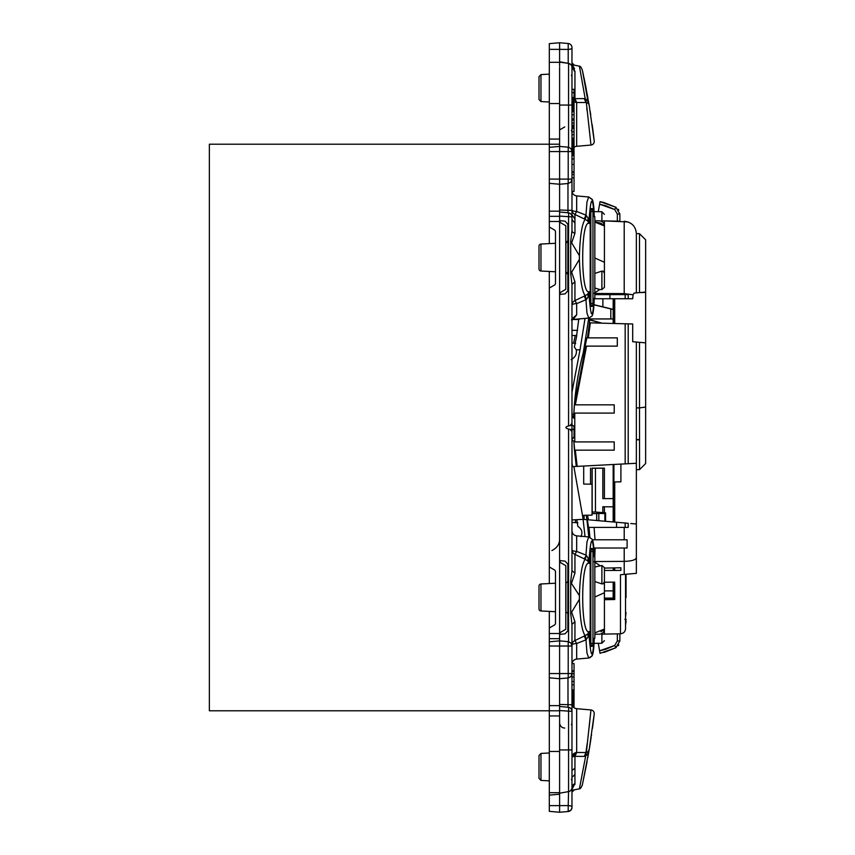 <?xml version="1.0" encoding="UTF-8"?>
<svg xmlns="http://www.w3.org/2000/svg" width="855" height="855" viewBox="0 0 855 855"><rect width="100%" height="100%" fill="white"/><g stroke="black" fill="none" stroke-linecap="round" stroke-linejoin="round"><path stroke-width="1.28" d="M568.212 63.323L568.212 43.498L559.608 42.75L549.316 43.648L549.316 144.217L559.608 144.217M559.608 709.607L559.608 704.456L571.974 704.777L571.974 711.36A4.125 4.125 0 0 0 568.233 707.256L559.608 706.465L559.608 710.537L559.608 678.71L549.316 677.801L549.316 710.783L209.368 710.783L209.368 144.217L549.316 144.217L549.316 147.327L559.608 146.419L559.608 67.385M568.564 641.678L568.564 429.092C565.037 428.034 565.037 426.976 568.564 425.908L568.564 216.903A4.125 0.716 -84.7 0 0 568.233 212.799L559.608 212.008L559.608 216.08L559.608 146.419L568.212 147.178L570.873 148.471L571.974 151.282L571.974 179.39L570.873 182.201L568.212 183.494L568.212 179.101L549.316 179.101L549.316 183.088M559.608 216.326L549.316 216.326L549.316 183.344L559.608 184.242L568.212 183.494M549.316 271.463L549.316 288.039L554.467 285.068A2.063 2.063 0 0 0 555.494 283.283L555.494 231.78A2.063 2.063 0 0 0 554.467 229.995L549.316 227.024L549.316 243.6M549.316 583.538L549.316 566.961L554.467 569.932A2.063 2.063 0 0 1 555.494 571.717L555.494 623.22A2.063 2.063 0 0 1 554.467 625.005L549.316 627.976L549.316 611.4M549.316 627.976L549.316 638.674L559.608 638.674M549.316 638.674L549.316 641.784L559.608 640.876L559.619 633.844L560.645 632.251L565.796 629.28L565.796 565.657L560.645 562.686L559.608 560.901L559.608 294.099L560.645 292.314L565.796 289.343L565.796 225.72L560.645 222.749L559.619 221.156L559.608 216.08L571.974 216.903A4.125 4.125 0 0 0 568.233 212.799M559.608 792.681L549.316 792.681L549.316 710.783L559.608 710.783M568.233 707.256A4.125 0.716 95.3 0 1 568.564 711.36L568.564 749.931L559.608 749.931L559.608 812.25L568.212 811.502L559.608 812.25L568.212 811.502L559.608 812.25L549.316 811.352L549.316 805.645L568.212 805.592L568.564 791.612L559.608 793.194M549.316 62.319L559.608 62.319M549.316 566.961L549.316 288.039M549.316 227.024L549.316 221.477L559.608 221.477L559.608 294.099M549.316 216.326L549.316 221.477M551.892 550.567C556.84 548.044 559.416 544.4 559.608 539.633M559.608 560.901L559.619 633.844M571.974 681.51L574.036 681.51L574.036 689.889L571.974 689.889L574.036 689.953L571.974 689.953M571.974 684.844L574.036 684.844M571.974 697.167L574.036 697.167L574.036 689.953M571.974 697.477L574.036 697.167M571.974 696.59L574.036 696.59M571.974 696.013L574.036 696.013M571.974 695.446L574.036 695.446M571.974 694.891L574.036 694.891M571.974 694.356L574.036 694.356M571.974 693.822L574.036 693.822M571.974 693.32L574.036 693.32M571.974 692.828L574.036 692.828M571.974 692.368L574.036 692.368M571.974 691.941L574.036 691.941M571.974 691.503L574.036 691.503M571.974 691.118L574.036 691.118M571.974 690.776L574.036 690.776M571.974 690.487L574.036 690.487M571.974 690.263L574.036 690.263M571.974 690.081L574.036 690.081M572.016 663.566L574.036 663.566L574.036 670.769L571.974 670.769M571.974 677.042L574.036 677.042L574.036 670.769M574.036 681.51L574.036 677.042M571.974 673.676L574.036 673.676M571.974 671.442L574.036 671.442M573.962 707.63L574.036 697.477M573.278 706.989L574.036 706.989M572.775 706.316L574.036 706.316M572.412 705.642L574.036 705.642M572.166 704.958L574.036 704.958M572.027 704.274L574.036 704.274M571.974 703.59L574.036 703.59M571.974 702.928L574.036 702.928M571.974 702.276L574.036 702.276M571.974 701.656L574.036 701.656M571.974 701.047L574.036 701.047M571.974 700.491L574.036 700.491M571.974 699.967L574.036 699.967M571.974 699.486L574.036 699.486M571.974 699.059L574.036 699.059M571.974 698.674L574.036 698.674M571.974 698.332L574.036 698.332M571.974 698.054L574.036 698.054M571.974 697.808L574.036 697.808M571.974 697.616L574.036 697.616M571.974 154.851L574.036 154.851L574.036 155.621L571.974 155.621L574.036 155.621L574.036 164.406L571.974 164.406M571.974 158.966L574.036 158.966M571.974 128.528L574.036 128.528L574.036 107.452L571.974 107.463L574.036 107.356L571.974 107.356M571.974 131.873L574.036 131.873L574.036 128.528M571.974 128.474L574.036 128.474M571.974 128.197L574.036 128.197M571.974 127.919L574.036 127.919M571.974 127.652L574.036 127.652M571.974 127.384L574.036 127.384M571.974 127.128L574.036 127.128M571.974 126.882L574.036 126.882M571.974 126.647L574.036 126.647M571.974 126.422L574.036 126.422M571.974 126.198L574.036 126.198M571.974 125.995L574.036 125.995M571.974 125.813L574.036 125.813M571.974 125.632L574.036 125.632L571.974 125.621M571.974 134.727L574.036 134.727L574.036 131.873M571.974 111.684L574.036 111.684M571.974 114.805L574.036 114.805M571.974 111.588L574.036 111.588M571.974 111.214L574.036 111.214M571.974 110.851L574.036 110.851M571.974 110.487L574.036 110.487M571.974 110.156L574.036 110.156M571.974 109.825L574.036 109.825M571.974 109.504L574.036 109.504M571.974 109.205L574.036 109.205M571.974 108.916L574.036 108.916M571.974 108.638L574.036 108.638M571.974 108.371L574.036 108.371M571.974 108.125L574.036 108.125M571.974 107.89L574.036 107.89M571.974 107.677L574.036 107.677M571.974 107.602L574.036 107.602M571.974 107.538L574.036 107.538L571.974 107.495M571.974 154.114L574.036 154.114L574.036 134.727M574.036 154.851L574.036 154.114M571.974 153.387L574.036 153.387M571.974 152.703L574.036 152.703M571.974 152.062L574.036 152.062M571.974 151.837L574.036 151.837M571.974 151.592L574.036 151.592M571.974 151.367L574.036 151.367M571.974 151.175L574.036 151.175M571.974 150.993L574.036 150.993M571.974 150.833L574.036 150.833M571.974 150.704L574.036 150.704M571.974 150.587L574.036 150.587M571.974 150.491L574.036 150.491M571.974 150.416L574.036 150.416M571.974 150.352L574.036 150.352M571.974 150.32L574.036 150.309M571.974 125.204L574.036 125.204M571.974 123.002L574.036 123.002M571.974 120.117L574.036 120.117M571.974 119.839L574.036 119.839M571.974 119.604L574.036 119.604M571.974 119.401L574.036 119.401M571.974 119.23L574.036 119.23M571.974 119.102L574.036 119.102M571.974 119.016L574.036 119.016M571.974 118.973L574.036 118.973L571.974 118.963M571.974 89.326L574.036 89.326L574.036 107.356M571.974 107.121L574.036 107.121M571.974 106.875L574.036 106.875M571.974 106.629L574.036 106.629M571.974 106.373L574.036 106.373M571.974 106.116L574.036 106.116M571.974 105.593L574.036 105.593M571.974 105.336L574.036 105.336M571.974 105.09L574.036 105.09M571.974 104.834L574.036 104.834M571.974 104.46L574.036 104.46M571.974 104.086L574.036 104.086M571.974 103.712L574.036 103.712M571.974 103.348L574.036 103.348M571.974 102.985L574.036 102.985M571.974 102.611L574.036 102.611M571.974 102.258L574.036 102.258M571.974 101.895L574.036 101.895M571.974 101.553L576.676 102.504L586.338 102.493L588.24 103.38M571.974 101.2L574.036 101.2M571.974 100.869L574.036 100.869M571.974 100.537L574.036 100.537M571.974 100.206L574.036 100.206M571.974 99.896L574.036 99.896M571.974 99.586L574.036 99.586M571.974 99.287L574.036 99.287M571.974 99.159L574.036 99.159M571.974 99.041L574.036 99.041M571.974 98.913L574.036 98.913M571.974 98.667L574.036 98.667M571.974 98.549L574.036 98.549A5.151 1.112 0 0 0 574.945 98.635L585.173 98.614L586.338 102.493L590.965 145.051A3.602 3.602 0 0 0 594.236 141.054L589.159 105.154L587.642 100.805L585.173 98.614L587.642 100.805L589.17 105.251L582.383 70.281L588.39 103.541M571.974 98.432L574.036 98.432M571.974 98.197L574.036 98.197M571.974 98.09L574.036 98.09M571.974 97.983L574.036 97.983M571.974 97.876L574.036 97.876M571.974 97.78L574.036 97.78M571.974 97.684L574.036 97.684M571.974 92.661L574.036 92.661M571.974 97.588L574.036 97.588M571.974 97.502L574.036 97.502M571.974 174.516L574.036 174.516L574.036 164.406M571.974 177.883L574.036 177.883L574.036 174.516M571.974 191.435L574.036 191.435L574.036 177.883M571.974 171.834L574.036 171.834M571.974 172.282L574.036 172.282M571.974 149.561L574.036 149.561M571.974 148.738L574.036 148.738M571.974 147.851L574.036 147.851M571.974 146.9L574.036 146.9M571.974 145.906L574.036 145.906M571.974 144.869L574.036 144.869M571.974 143.811L574.036 143.811M571.974 142.732L574.036 142.732M571.974 142.325L574.036 142.325M571.974 141.941L574.036 141.941M571.974 141.577L574.036 141.577M571.974 141.235L574.036 141.235M571.974 140.915L574.036 140.915M571.974 140.626L574.036 140.626M571.974 140.348L574.036 140.348M571.974 140.092L574.036 140.092M571.974 139.867L574.036 139.867M571.974 139.664L574.036 139.664M571.974 139.483L574.036 139.483M571.974 139.322L574.036 139.322M571.974 139.194L574.036 139.194M571.974 139.087L574.036 139.087M571.974 139.002L574.036 139.002M571.974 138.948L574.036 138.948M571.974 138.072L574.036 138.072M559.608 74.471L559.608 75.219M559.608 62.116L568.564 63.388L559.608 61.806L559.608 66.188M568.019 212.777L567.966 210.319L559.608 209.999L559.608 215.15M559.608 634.389L565.091 633.812L567.859 630.744L567.859 564.193L565.091 561.126L559.608 560.549M559.608 294.451L565.091 293.874L567.859 290.807L567.859 224.256L565.091 221.189L559.608 220.611M567.966 677.972L568.019 707.235M559.608 749.931L559.608 710.537L571.974 711.36L571.974 807.398A4.125 4.125 180 0 1 568.212 811.502A4.125 4.125 0 0 0 571.974 807.398A4.125 4.125 180 0 1 568.212 811.502A4.125 4.125 0 0 0 571.974 807.398L571.974 807.002A4.125 1.411 180 0 0 568.212 805.592L568.212 811.502L570.873 810.198L571.92 808.05M559.608 794.22L549.316 795.129L549.316 805.645M549.316 792.681L549.316 795.129M559.608 787.615L559.608 788.812M549.316 49.355L568.212 49.408A4.125 1.411 0 0 0 571.974 47.998L571.974 47.602A4.125 4.125 0 0 0 568.212 43.498A4.125 4.125 0 0 1 571.974 47.602L571.974 85.714L571.974 47.602A4.125 4.125 0 0 0 568.212 43.498L559.608 42.75L568.212 43.498L559.608 42.75L559.608 61.806M590.185 111.449L590.484 113.373M568.564 147.22L568.564 63.388A4.125 4.125 0 0 1 571.974 67.449A4.125 4.125 0 0 0 568.564 63.388L570.937 64.713M571.974 67.449L574.945 71.339L571.974 67.449L571.974 158.378M549.316 179.101L549.316 151.57L568.212 151.57L568.212 147.178M549.316 147.584L549.316 151.57M568.564 425.908L571.974 425.266L571.974 429.734A2.063 1.785 0 0 0 574.036 427.949L574.036 436.691L571.974 439.823M568.564 429.092L571.974 429.734L571.974 431.636L570.296 429.734M591.179 208.577L592.162 208.567L591.179 208.577L590.185 214.723L590.185 300.34L591.179 306.485L592.408 306.293L592.964 303.461L590.848 303.429A3.089 2.533 -89 0 0 592.408 306.293M591.179 548.515L592.162 548.504L591.179 548.515L590.185 554.66L590.185 640.277L591.179 646.423L592.408 646.23L592.964 643.409L592.964 551.539L590.003 551.635M549.316 677.545L549.316 673.558L568.212 673.558L568.212 677.951L559.608 678.71L559.608 640.876L568.212 641.635L570.873 642.928L571.974 645.739L571.974 704.777M549.316 673.558L549.316 646.027L568.212 646.027L568.212 641.635M549.316 642.041L549.316 646.027M571.974 749.931L568.564 749.931L568.564 791.612A4.125 4.125 0 0 0 568.575 791.612A4.125 4.125 0 0 0 571.974 787.551L571.974 769.286L571.974 770.473L574.945 768.207L574.945 756.365L585.173 756.386L587.642 754.196L589.17 749.75L582.383 784.719L589.319 748.852M570.531 790.693L571.567 789.336M571.974 781.716L571.974 787.551A5.151 4.296 0 0 1 574.945 783.661L571.974 787.551M590.185 743.551L590.484 741.627M591.158 737.234L589.95 745.015M576.676 720.455L576.676 708.699C573.791 708.197 572.219 706.486 571.974 703.569L571.974 687.538M574.036 65.13L574.036 65.13A2.063 1.026 0 0 0 571.974 64.125L571.974 64.724L579.412 66.166L585.173 98.614M569.398 43.787L568.212 43.498A4.125 4.125 0 0 1 571.974 47.602L571.92 46.95L571.974 47.602M574.945 573.181L571.439 583.431L579.412 595.646C580.075 575.661 581.999 563.552 585.173 559.298L574.945 554.403L574.945 573.181L571.974 570.606L571.974 431.636M571.974 438.465A2.063 1.785 0 0 0 574.036 436.691L574.036 427.949M570.713 273.792L579.412 259.354L579.412 255.709L570.713 241.27L570.713 273.792L571.974 284.394L571.974 423.353L570.296 425.266M574.036 789.87L574.036 789.87A2.063 1.026 0 0 1 571.974 790.875M571.974 416.535L574.036 418.309L571.974 415.177M571.375 75.721L571.974 74.267L571.974 77.784M594.845 298.32L594.225 298.331L594.845 298.32L594.845 216.743L594.225 216.732C592.707 195.325 591.019 195.838 589.17 218.271L589.17 223.422L588.219 218.271L587.642 220.943L589.17 223.422C580.545 219.137 580.545 295.926 589.17 291.63L589.17 296.792C591.019 319.225 592.707 319.738 594.225 298.331C593.808 315.495 591.82 316.307 591.874 316.126L588.721 318.081L573.149 319.439L576.676 314.811L571.974 318.947M576.676 196.725L576.676 211.474L585.964 215.15L586.968 201.994L588.71 196.981L592.088 199.279C592.333 199.493 593.862 201.214 594.246 216.732L594.845 216.743M594.845 638.258L594.246 638.279L594.845 638.258L594.845 556.68L594.225 556.669C593.862 541.151 592.333 539.43 592.088 539.227L588.721 536.919L576.676 535.861L576.676 551.411L585.964 555.087L586.968 541.942L588.71 536.919M594.845 556.68L594.246 556.658C592.707 535.262 591.019 535.775 589.17 558.208L588.219 558.208L589.17 563.37L589.17 558.208M539.013 246.09L539.013 268.962L539.013 246.09A2.063 2.063 0 0 1 540.959 244.038L555.494 243.28M539.013 268.962A2.063 2.063 0 0 0 540.959 271.024L555.494 271.783M539.013 248.367L539.013 266.696M539.013 608.91L539.013 586.038L539.013 608.91A2.063 2.063 0 0 0 540.959 610.962L555.494 611.72M539.013 586.038A2.063 2.063 0 0 1 540.959 583.976L555.494 583.217M539.013 606.633L539.013 588.304M540.959 753.426L540.959 780.423L539.013 778.36L539.013 755.489L540.959 753.426L549.316 752.999M539.013 766.924C539.013 755.104 539.013 755.104 539.013 766.924M540.959 101.574L540.959 74.577L539.013 76.64L539.013 99.511L540.959 101.574L549.316 102.002M565.796 242.735L565.903 242.735A2.063 2.063 180 0 0 567.859 240.672L565.903 242.735L565.903 272.328A2.063 2.063 0 0 1 567.859 274.391L565.796 272.328M565.796 582.672L565.903 582.672A2.063 2.063 0 0 0 567.859 580.609M565.796 612.266L565.903 612.266A2.063 2.063 0 0 1 567.859 614.328M574.945 768.207L574.945 774.48L571.974 777.398M571.439 790.383L574.945 783.661L574.036 784.12L574.945 783.661L574.902 784.495M576.676 709.351L576.676 708.699L590.965 709.949L589.148 727.327L590.965 709.96L586.338 752.507L579.412 788.834L571.974 790.277M571.439 64.617L574.945 71.339L574.036 70.879M571.974 65.066L572.85 65.942M573.278 66.476L574.528 68.828M571.952 216.465L571.974 210.319L567.966 210.319L567.966 183.515M571.439 243.493L574.945 233.244A5.151 2.832 0 0 1 571.974 230.668L571.974 216.903M571.974 214.862L574.945 218.944L574.945 223.155L571.974 219.511M570.713 241.27L571.974 230.668M571.974 284.394L574.945 281.819L571.439 271.569M571.974 570.606L570.713 581.208L571.439 583.431M579.412 595.646L579.412 599.291L570.713 613.73L571.974 624.332L571.974 652.835M570.713 613.73L570.713 581.208M571.439 611.507L574.945 621.756L571.974 624.332M590.378 657.495L588.721 658.019L591.874 656.063C591.82 656.245 593.808 655.432 594.246 638.268L594.225 638.268C592.707 659.675 591.019 659.162 589.17 636.729L589.17 631.578L588.219 636.729L585.964 639.85L586.968 653.006L588.71 658.019L576.676 659.077C573.791 659.579 572.219 661.289 571.974 664.207C572.219 661.289 573.791 659.579 576.676 659.077L576.676 643.526L585.964 639.85L584.232 636.067L585.173 635.639L586.338 639.519M574.945 621.756L574.945 640.545L584.232 636.067M579.412 599.291C580.075 619.277 581.999 631.385 585.173 635.639L587.642 634.057L588.219 636.729L589.17 636.729M574.945 640.545A5.151 5.034 0 0 0 571.974 645.098A5.151 1.571 180 0 1 576.676 643.526L574.945 640.545M590.858 643.665L590.773 645.856M584.232 558.871L586.338 555.419L585.173 559.298L587.642 560.88L589.17 563.37C580.545 559.074 580.545 635.864 589.17 631.578L587.642 634.057M574.945 554.403A5.151 5.034 0 0 1 571.974 549.84A5.151 1.571 180 0 0 576.676 551.411L574.945 554.403M586.338 555.419L588.219 558.208L587.642 560.88M588.71 318.081L586.968 313.058L585.964 299.913L584.232 296.129L585.173 295.702C581.999 291.448 580.075 279.339 579.412 259.354M584.232 296.129L574.945 300.597A5.151 5.034 0 0 0 571.974 305.16A5.151 1.571 180 0 1 576.676 303.589L576.676 314.811M589.17 296.792L588.219 296.792L587.642 294.12L589.17 291.63L588.219 296.792L586.338 299.581L576.676 303.589L574.945 300.597L574.945 281.819M586.338 299.581L585.173 295.702L587.642 294.12M579.412 255.709C580.075 235.724 581.999 223.615 585.173 219.361L574.945 214.455A5.151 5.034 0 0 1 571.974 209.903A5.151 1.571 180 0 0 576.676 211.474L574.945 214.455L574.945 218.944M576.676 205.424L576.676 202.079M589.17 218.271L588.219 218.271L585.964 215.15L584.232 218.933M586.338 215.481L585.173 219.361L587.642 220.943M589.084 104.791L589.287 105.967M576.676 103.936L576.676 110.626L576.676 102.504L574.945 98.635A5.151 2.266 -93.8 0 0 576.676 102.504L576.676 146.301L590.965 145.051A3.602 3.602 0 0 0 594.236 141.054A3.602 3.602 0 0 1 590.965 145.051A3.602 3.602 0 0 0 594.236 141.054L594.236 141.043M576.676 146.301A5.151 5.151 0 0 0 574.036 147.317A5.151 5.151 0 0 1 576.676 146.301L576.676 134.545M589.309 106.095L589.458 107.014M592.109 124.338L592.216 125.151M592.643 128.282L592.814 129.575M592.9 130.184L594.236 141.054A3.602 3.602 0 0 1 590.965 145.051A3.602 3.602 0 0 0 594.236 141.054A3.602 3.602 0 0 1 590.965 145.051A3.602 3.602 0 0 0 594.236 141.054M584.232 98.539L585.964 102.482M587.791 97.299L582.683 71.66M583.089 73.498L583.431 75.09M583.965 77.666L586.231 88.909M587.096 110.861L586.744 108.19M576.676 146.269L576.676 145.649M592.13 124.509L592.301 125.771M592.686 128.571L592.761 129.169M592.825 129.629L594.129 140.167M593.584 135.571L592.942 130.537M590.73 114.933L590.367 112.625M588.956 750.989L587.791 757.701M587.118 761.399L582.511 784.12M582.223 785.424L586.38 765.289M592.494 727.851L594.236 713.946A3.602 3.602 0 0 0 590.965 709.949L590.88 710.9M589.416 748.285L589.779 746.052M590.324 742.653L589.384 748.435M591.371 735.77L591.542 734.616M590.965 709.949A3.602 3.602 0 0 1 594.236 713.946A3.602 3.602 0 0 0 590.965 709.949A3.602 3.602 0 0 1 594.236 713.946A3.602 3.602 0 0 0 590.965 709.949A3.602 3.602 0 0 1 594.236 713.946A3.602 3.602 0 0 0 590.965 709.949A3.602 3.602 0 0 1 594.236 713.946L594.225 714M593.862 717.11L592.932 724.538M589.319 748.841L588.304 751.556M571.974 685.293L571.974 703.569A5.151 5.151 0 0 0 576.676 708.699L576.676 752.496L585.964 752.518L587.161 743.636M574.945 756.365A5.151 1.112 0 0 0 571.974 757.38A5.151 4.906 0 0 1 576.676 752.496L574.945 756.365A5.151 2.266 93.8 0 1 576.676 752.496L571.974 757.38M592.494 727.819L593.135 723.031M586.338 752.507L588.219 751.652L589.17 749.75L594.236 713.946M587.642 754.196L588.39 751.46M588.806 750.829L589.148 749.846M585.964 752.518L584.232 756.461M571.974 47.998L571.974 62.843L574.036 64.895M571.974 210.319L571.974 179.101L568.212 179.101L568.212 151.57L571.974 151.57M592.504 127.245L592.622 128.132M592.408 126.529L592.964 130.687L592.408 126.529M592.162 208.567L592.964 211.591L592.964 303.461M592.408 208.77A3.089 2.533 -91 0 0 590.848 211.634L590.848 303.429L590.003 303.365M590.003 211.687L592.964 211.591M592.162 548.504L592.408 548.707A3.089 2.533 -91 0 0 590.848 551.571L590.848 643.366L590.003 643.313M592.408 548.707L592.964 551.539M592.964 643.409L590.848 643.366A3.089 2.533 -89 0 0 592.408 646.23M592.408 728.471L592.964 724.313L592.408 728.471M592.504 727.755L592.622 726.868M577.627 658.991L575.736 659.248M603.502 631.963L604.421 629.034L601.001 631.77L604.421 629.034A5.151 5.151 0 0 1 599.366 634.186L594.845 634.26M585.044 536.598L583.089 519.348L586.947 519.669L588.753 536.919M584.093 515.276L584.093 519.423L584.093 515.276L586.487 515.234M596.694 520.524L596.694 513.641L592.066 513.566L592.066 515.138L583.698 515.287L583.698 519.391L583.719 515.276M585.044 318.402L580.032 349.813L576.281 349.813C576.954 354.077 575.233 357.358 571.129 359.688M576.281 349.813L574.357 347.045L576.804 335.555L571.974 335.427L575.244 335.513L573.652 343.079L571.974 343.079M575.65 343.56L573.652 343.079M583.185 519.348L573.876 466.552L577.168 466.381L575.33 450.158M577.884 522.822L571.974 522.32M577.36 519.648L571.974 519.936M580.908 536.651C582.918 532.462 581.892 529.031 577.83 526.37L576.836 519.68L583.089 519.348M594.845 567.025L601.888 565.476L604.421 567.624L604.421 599.708L614.724 599.526L614.724 583.367M604.239 630.392L603.566 631.877A5.151 5.151 0 0 0 604.239 630.392M604.421 599.708L604.421 629.034L594.845 632.914M604.421 629.034L604.421 634.089L620.484 633.812C623.616 633.416 625.304 631.695 625.539 628.66L625.539 574.293L620.484 574.731L620.484 633.812M601.888 634.132L619.875 633.822L619.875 640.972L619.875 633.822L617.342 633.865L619.875 633.822L617.342 633.865L617.342 640.961L614.681 645.472L605.607 649.33L614.681 645.472L615.878 647.737L619.875 640.972L619.875 633.822M600.851 633.929L602.198 633.266M577.627 196.009L575.736 195.752M613.174 570.435L613.174 567.923L614.724 567.891L614.724 570.435M614.724 481.942L614.724 522.106L614.724 481.942L620.901 481.835L620.901 464.094M580.032 349.813L571.974 392.221M579.957 318.851L578.717 319.503L576.623 335.555M573.897 413.083L573.726 416.941L573.823 414.109L571.974 414.109M574.453 450.158L576.291 466.435L573.897 441.917M571.974 462.758L572.433 466.477L573.876 466.552M592.066 515.138L592.066 484.197L583.698 484.058L583.698 466.039M599.74 565.465L594.193 561.767M604.421 568.094L620.901 567.763L620.901 570.403L604.421 570.467L604.421 568.094M604.421 582.223L614.724 582.159M636.355 463.282L628.201 463.709L628.201 323.863L632.7 323.981L632.7 341.722L636.355 342.043L636.355 557.77C635.757 559.918 631.717 561.115 624.214 561.382L594.396 561.532M604.421 592.739L594.845 597.004M620.901 567.763L620.901 570.403M597.26 465.334L591.874 465.612M614.724 323.511L614.724 298.737M636.355 342.043L639.497 342.321L639.497 407.899L636.355 407.899M645.632 292.421L639.497 292.602L639.497 233.672L645.632 239.795L645.632 342.855L639.497 342.321M645.418 292.079L639.497 292.602M636.355 292.88L638.813 292.666L634.154 293.073L633.074 294.772L624.214 293.618L594.396 293.468M594.845 220.74L599.366 220.814A5.151 5.151 0 0 1 601.888 221.531L602.198 221.734M614.681 645.472L599.59 650.794L600.039 653.338L615.878 647.737L600.039 653.338L598.276 643.302M603.566 223.123A5.151 5.151 0 0 1 604.239 224.609A5.151 5.151 0 0 0 603.566 223.123M599.302 222.749L594.845 222.086L604.421 225.966L600.178 222.973M628.062 221.937L604.421 220.911L604.421 287.376L601.888 289.524L599.74 289.535L594.193 293.233M601.888 220.868L619.875 221.178L619.875 214.028L615.878 207.263L619.875 214.028L615.878 207.263L619.875 214.028L617.342 214.039L617.342 221.135L619.875 221.178M645.632 342.855L645.632 463.549L639.551 469.63L636.355 469.694M630.755 523.506L636.355 523.997L636.355 571.664M634.784 573.481L633.779 573.566M585.675 346.125L574.453 404.832L575.33 404.843L586.551 346.125M614.221 404.843L574.421 404.843L573.887 413.083L614.221 413.083L614.221 404.843M574.774 413.083L574.774 441.917M614.221 441.917L573.887 441.917L574.421 450.158L614.221 450.158L614.221 441.917M636.355 557.77L636.355 573.342L625.539 574.293M616.53 522.266L616.53 527.417L588.486 527.417L587.385 519.712L628.201 523.281L628.201 527.417L625.165 527.417L625.165 523.014M616.53 527.417L625.165 527.417M594.845 581.56L601.888 583.901L603.299 583.741L604.421 581.614M624.214 294.612L624.214 221.253C631.738 222.215 635.778 226.34 636.355 233.607L636.355 292.645M645.632 407.044L639.497 407.899L639.551 469.63M636.355 233.607L639.497 233.672M636.355 439.801L639.551 439.769L636.355 439.47M599.366 220.814C602.444 221.167 604.132 222.877 604.421 225.966L601.001 223.23M604.271 224.747L603.502 223.037M589.02 527.417L589.875 537.197M593.894 548.023L627.1 548.023L627.1 539.783L592.365 539.783L595.027 539.783L594.086 527.417M603.886 652.493L615.771 647.801L603.886 652.493M615.824 647.62L619.875 640.972L615.878 647.737L619.875 640.972L617.342 640.961M603.78 202.475L600.039 201.662L599.59 204.206L614.681 209.528L615.878 207.263L600.039 201.662L598.276 211.698M614.681 209.528L605.607 205.67L614.681 209.528L617.342 214.039M594.845 287.975L599.74 289.535M594.845 273.44L601.888 271.099L603.299 271.259L604.421 273.386M633.074 294.772L632.7 298.737L628.201 298.737L628.201 294.612L594.845 294.612M617.31 337.875L586.851 337.875L585.13 346.125L617.31 346.125L617.31 337.875M604.421 262.261L594.845 257.996M609.914 294.612L609.914 298.737L594.246 298.737M628.201 298.737L609.914 298.737M578.717 319.503L572.636 319.514M628.201 463.709L577.168 466.381M628.201 323.863L625.165 323.788L625.165 463.87M625.165 323.788L590.345 322.869L588.304 337.875M577.595 330.425L571.974 330.276M589.523 317.921L589.512 322.827L590.345 322.869M589.512 322.827L587.449 337.875M584.831 352.666L583.334 352.442L588.753 318.081M583.334 352.442C577.959 372.641 574.795 393.193 573.823 414.109M573.823 440.891L571.974 440.891M602.882 306.86L602.882 298.737M596.694 513.641L596.737 520.535M598.831 520.716L598.831 513.428L596.737 513.502M598.831 513.428L604.88 513.534L605.564 512.861L605.564 521.304M595.465 512.049L595.465 468.251L592.077 468.155L592.077 512.562L592.173 511.995L595.465 512.049L605.564 512.861M594.043 304.711L613.174 309.36L613.174 298.737M592.077 468.155L604.41 468.145L602.818 468.209L602.818 498.647L613.174 498.583L602.818 498.647M613.174 521.967L613.174 464.5M613.174 323.468L613.174 318.979L589.469 318.979M589.426 319.62L602.027 323.179M613.174 309.36L613.174 318.979M613.046 599.558A4.125 4.125 0 0 0 613.174 598.5L613.174 582.17M604.88 513.534L604.88 521.24M602.818 506.759L613.174 506.823L602.818 506.759L602.818 512.434M595.465 468.251L602.818 468.209M592.173 468.251L592.173 511.995M589.469 318.894L613.174 318.904M601.514 323.169L589.405 319.888M610.812 318.894L610.812 308.912L594.033 304.84M610.812 308.912L613.174 309.478M604.346 598.318L612.992 598.318L612.853 599.558M626.052 574.25L626.052 597.474M625.539 617.118L626.052 612.586M626.052 621.564L625.539 625.101L626.052 619.362L624.866 619.362L626.052 619.362M587.545 515.212L588.422 519.797M594.845 222.086L596.747 222.289M616.028 647.652L619.875 640.972L616.028 647.652M618.785 644.927L618.24 645.728L618.785 644.927M615.953 207.305L619.875 213.953L615.953 207.305M603.854 202.496L615.792 207.22M618.785 210.074L618.24 209.272L618.785 210.074M586.188 515.234L586.947 519.669M549.316 211.174L559.608 211.174M549.316 705.632L559.608 705.632M549.316 715.934L559.608 715.934M549.316 751.47L559.608 751.47M549.316 103.53L559.608 103.53M549.316 139.066L559.608 139.066M549.316 633.523L559.608 633.523M571.974 105.86L574.036 105.86M571.974 98.795L574.036 98.795M571.974 98.314L574.036 98.314M571.974 105.069L559.608 105.069M571.974 673.558L568.212 673.558L568.212 646.027L571.974 646.027M571.974 423.353L571.974 425.266A2.063 1.785 0 0 1 574.036 427.051M540.959 271.024L540.959 244.038M540.959 583.976L540.959 610.962M565.903 582.672L565.903 612.266M574.945 774.48L574.945 783.661M574.945 223.155L574.945 233.244M574.945 71.339L574.945 98.635M571.974 703.569A5.151 5.151 0 0 0 576.676 708.699M575.736 522.32L575.297 519.755M601.888 633.47L601.888 643.238L594.107 643.377L592.889 653.658L591.607 656.437M624.214 548.023L624.214 574.41M594.107 211.623L601.888 211.762L601.888 221.531M624.214 527.417L624.214 539.783M595.123 548.023L594.791 556.68M601.888 565.476L601.888 583.901M601.888 289.524L601.888 271.099M625.165 294.612L625.165 298.737M590.527 484.176L590.527 468.145M604.41 498.583L604.41 468.145M613.174 590.88L604.421 590.88M604.41 512.84L604.41 506.823M602.861 512.733L602.861 506.801M602.861 498.593L602.861 468.155M604.357 598.094L613.174 598.094M613.911 298.737L613.911 323.489M613.911 464.457L613.911 522.031M613.911 567.912L613.911 570.435M613.911 582.17L613.911 599.547M599.59 650.794L605.607 649.33M599.59 204.206L605.607 205.67M564.717 126.925L560.303 129.5M564.717 728.075C561.617 727.744 559.907 726.034 559.608 722.924M571.877 180.266L571.974 181.153M568.212 677.951L570.873 676.658L571.974 673.847M571.974 792.158L574.036 790.106M571.877 674.734L571.974 675.61M571.375 779.279L571.974 780.733M571.375 724.698L571.974 723.234M571.375 130.302L571.974 131.766M540.959 780.423L549.316 780.861M540.959 74.577L549.316 74.139M576.676 535.861C573.791 535.369 572.219 533.659 571.974 530.731M571.407 319.941L573.149 319.439M588.71 196.981L576.676 195.923C573.791 195.421 572.219 193.711 571.974 190.793C572.219 193.711 573.791 195.421 576.676 195.923M579.54 66.198C580.47 66.22 581.432 67.652 582.426 70.495C581.432 67.641 580.47 66.22 579.54 66.198M589.074 104.823L588.806 104.171M588.785 196.981L592.28 199.653M592.889 201.342L593.285 203.148M593.712 206.183L594.033 210.106M579.54 788.802C580.47 788.78 581.432 787.359 582.437 784.505M601.888 643.238L604.421 640.662M601.888 211.762L604.421 214.338"/></g></svg>
